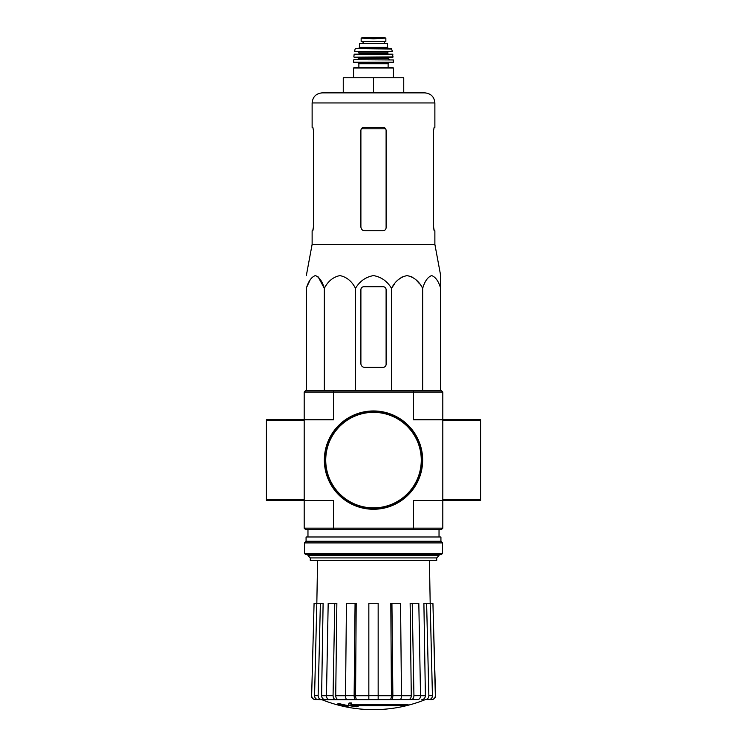 <?xml version="1.0" encoding="UTF-8"?>
<svg xmlns="http://www.w3.org/2000/svg" width="747" height="747" viewBox="0 0 747 747"><rect width="100%" height="100%" fill="white"/><g stroke="black" fill="none" stroke-linecap="round" stroke-linejoin="round"><path stroke-width="1.12" d="M333.844 390.793L305.448 390.793L304.188 392.054L304.188 500.443L333.498 500.443L333.498 528.166L413.502 528.166L413.502 500.443L442.812 500.443L442.812 392.054L441.552 390.793L333.844 390.793L333.498 392.054L413.502 392.054L413.502 419.786L480.629 419.786L480.629 500.443L442.812 500.443L442.812 528.166L441.552 529.427L413.156 529.427L413.502 528.166L442.812 528.166M304.188 528.166L333.498 528.166L333.844 529.427L305.448 529.427L304.188 528.166L304.188 500.443L266.371 500.443L266.371 419.786L333.498 419.786L333.498 392.054L304.188 392.054M408.039 705.149L350.707 705.149A136.299 11.877 -90 0 0 351.267 703.655A132.06 100.415 90 0 1 349.073 703.777A135.907 11.849 90 0 1 348.401 705.429A136.43 135.907 90 0 0 355.974 706.765A135.039 102.684 -90 0 0 358.121 706.653A136.047 135.534 -90 0 1 352.014 705.71L405.817 705.71A137.775 137.775 0 0 0 408.039 705.149L408.039 704.393L351.006 704.393M351.267 703.655L351.267 702.899A132.06 100.415 90 0 1 349.073 703.02A135.907 11.849 90 0 1 348.401 704.673L348.401 705.429M349.073 703.777L349.073 703.02M358.121 706.653L358.121 705.896A136.047 135.534 -90 0 1 356.702 705.71M348.046 706.662L348.046 705.598A136.962 136.962 0 0 1 337.961 703.291L337.961 704.356A137.271 137.271 0 0 0 348.046 706.662M348.046 706.354A136.962 136.962 0 0 1 337.961 704.048M424.95 699.752A138.634 138.634 0 0 1 373.5 709.65C355.721 709.622 338.568 706.317 322.05 699.752L415.192 699.566M331.808 699.566L400.028 699.566C400.924 699.332 401.41 698.043 401.475 695.69L400.551 603.277L391.932 603.277L392.866 695.69L401.475 695.69M425.36 699.566C427.527 699.332 428.694 698.034 428.862 695.69L432.429 695.69L430.188 603.277L432.924 603.277L435.352 695.69C435.174 698.034 433.904 699.332 431.561 699.566L427.807 699.566M398.59 699.566L417.853 699.566C419.515 699.332 420.402 698.043 420.533 695.69L418.815 603.277L412.223 603.277L413.941 695.69L420.533 695.69M345.525 695.69L354.134 695.69L355.068 603.277L346.449 603.277L345.525 695.69C345.59 698.034 346.076 699.332 346.972 699.566L368.841 699.566L368.841 695.69L378.159 695.69L378.159 603.277L368.841 603.277L368.841 695.69M326.467 695.69L333.059 695.69L334.777 603.277L328.185 603.277L326.467 695.69C326.598 698.034 327.485 699.332 329.147 699.566L348.41 699.566M322.05 699.752L318.073 699.566L321.64 699.566C319.473 699.332 318.306 698.043 318.138 695.69L320.379 603.277L323.106 603.277L321.612 695.718L326.467 695.718M311.648 695.69L314.076 603.277L311.648 695.69C311.826 698.034 313.096 699.332 315.439 699.566L321.546 699.566M317.578 560.427L316.831 603.277L314.076 603.277M318.073 699.566C315.906 699.332 314.739 698.034 314.571 695.69L318.138 695.69M320.379 603.277L316.812 603.277L314.571 695.69M325.113 699.566C322.965 699.341 321.798 698.053 321.612 695.718M333.059 695.69C333.19 698.043 334.086 699.332 335.739 699.566M338.4 699.566C336.748 699.341 335.861 698.053 335.72 695.718L345.525 695.718M334.777 603.277L336.86 603.277L335.72 695.718M354.134 695.69C354.209 698.043 354.694 699.332 355.591 699.566M357.029 699.566C356.132 699.341 355.656 698.053 355.572 695.718L368.841 695.718M355.068 603.277L356.198 603.277L355.572 695.718M378.159 695.69L378.159 699.566M391.409 699.566C392.306 699.332 392.791 698.034 392.866 695.69M391.932 603.277L390.802 603.277L391.428 695.718C391.344 698.053 390.868 699.341 389.971 699.566M411.261 699.566C412.914 699.332 413.81 698.034 413.941 695.69M412.223 603.277L410.14 603.277L411.28 695.718C411.139 698.053 410.252 699.341 408.6 699.566M420.533 695.718L425.388 695.718L423.894 603.277L426.621 603.277L428.862 695.69M425.388 695.718C425.202 698.053 424.035 699.341 421.887 699.566M432.429 695.69C432.261 698.043 431.094 699.332 428.927 699.566M426.621 603.277L430.188 603.277L429.422 560.427M432.924 603.277L435.529 695.69C435.352 698.034 434.091 699.332 431.747 699.566M333.844 529.427L413.156 529.427M413.156 390.793L413.502 392.054L442.812 392.054M310.285 557.916L436.715 557.916L436.715 560.427L310.285 560.427L310.285 557.916L307.969 555.591L439.031 555.591L439.031 554.638M440.674 286.699L440.674 275.587L434.875 244.372L434.875 230.739L434.128 230.739L433.568 227.714L433.568 130.417L434.128 127.392L433.568 130.417M394.565 283.869L391.503 288.351C395.116 281.264 400.308 277.016 407.087 275.587C413.857 277.006 419.048 281.255 422.671 288.351C424.763 281.264 427.76 277.016 431.673 275.587C435.585 277.006 438.582 281.255 440.674 288.351L440.674 390.793M398.086 279.892L402.231 276.848M407.087 275.587L411.942 276.848M416.088 279.892L419.609 283.869M306.942 286.699L310.126 279.892M318.129 276.848L324.329 288.351C322.237 281.255 319.23 277.006 315.327 275.587C311.415 277.016 308.418 281.264 306.326 288.351L306.326 390.793M391.503 390.793L391.503 288.351C387.31 281.255 381.306 276.997 373.491 275.587C365.675 277.006 359.68 281.264 355.497 288.351C351.874 281.255 346.683 277.006 339.913 275.587C333.134 277.016 327.942 281.264 324.329 288.351L324.329 390.793M355.497 288.351L355.497 390.793M422.671 288.351L422.671 390.793M360.894 289.724L360.894 363.574A3.782 3.782 0 0 0 364.676 367.356L383.08 367.356A3.025 3.025 0 0 0 386.106 364.331L386.106 289.724A3.025 3.025 0 0 0 383.08 286.699L363.92 286.699A3.025 3.025 0 0 0 360.894 289.724M403.744 92.861L403.744 77.744L343.256 77.744L343.256 92.861L322.209 92.861L424.791 92.861C430.916 93.459 434.278 96.821 434.875 102.946L312.125 102.946C312.722 96.821 316.084 93.459 322.209 92.861M373.5 77.744L373.5 92.861M386.106 227.714C385.919 229.562 384.91 230.571 383.08 230.739C384.901 230.571 385.91 229.562 386.106 227.714L386.106 130.417C385.919 128.577 384.91 127.569 383.08 127.392L363.92 127.392C362.099 127.569 361.09 128.577 360.894 130.417L360.894 226.957C361.128 229.264 362.388 230.524 364.676 230.739L383.08 230.739M434.875 244.372L312.125 244.372L312.125 230.739L312.872 230.739L313.432 227.714L313.432 130.417L312.872 127.392L312.125 127.392L312.125 102.946M313.432 226.957L312.76 230.739M434.24 230.739L433.568 226.957M434.875 102.946L434.875 127.392L434.128 127.392M324.73 460.115A48.77 48.77 0 0 0 397.89 502.348A48.77 48.77 0 0 0 397.89 417.872A48.77 48.77 0 0 0 324.73 460.115M324.347 460.115A49.153 49.153 0 0 0 398.076 502.675A49.153 49.153 0 0 0 398.076 417.545A49.153 49.153 0 0 0 324.347 460.115M304.44 553.378L305.7 554.638L441.3 554.638L442.56 553.378L442.56 542.91L304.44 542.91L304.44 553.378L442.56 553.378M304.44 542.91L306.074 541.276L440.926 541.276L442.56 542.91M306.074 541.276L306.074 536.99L440.926 536.99L440.926 541.276M361.146 41.44L361.146 38.097L361.146 41.44L385.854 41.44L385.854 38.097L373.5 38.807L366.973 38.433L380.027 38.433M361.146 38.097L366.973 38.433M359.634 47.369L359.634 43.457L387.366 43.457L387.366 47.369L388.627 48.63L358.373 48.63L359.634 47.369L387.366 47.369M354.087 67.529L392.913 67.529L393.417 68.033L353.583 68.033L354.087 67.529M388.123 63.747L358.877 63.747L358.877 67.529L388.123 67.529L388.123 63.747L389.131 62.739M392.903 62.739L393.408 62.234L353.592 62.234L354.097 62.739L392.903 62.739L357.869 62.739L358.877 63.747M353.901 59.723L393.352 59.956L353.901 59.723M365.937 57.202L392.894 57.202L392.605 54.176L354.395 54.176L392.857 54.391M388.375 54.176L387.87 53.672L359.13 53.672L358.625 51.655L381.063 51.655M392.371 51.356L354.629 51.356L392.371 51.356L391.409 48.63L355.591 48.63L391.904 49.022M363.042 41.44L363.042 43.457M401.475 695.718L411.28 695.718M378.159 695.718L391.428 695.718M361.361 128.811L385.639 128.811M325.739 460.115A47.761 47.761 0 0 0 397.385 501.48A47.761 47.761 0 0 0 397.385 418.75A47.761 47.761 0 0 0 325.739 460.115M304.188 420.542L266.371 420.542M304.188 499.687L266.371 499.687M480.629 420.542L442.812 420.542M480.629 499.687L442.812 499.687M357.365 59.723L358.625 58.462L388.375 58.462L389.635 59.723M358.625 58.462L358.625 57.706L388.375 57.706L388.879 57.202M354.106 57.202L393.146 56.921M359.13 52.159L387.87 52.159L388.375 51.655M363.107 41.44L363.107 43.457M361.146 38.06L365.115 37.359L381.885 37.359L385.854 38.06M439.031 536.99L439.031 529.427M307.969 555.591L307.969 554.638M307.969 536.99L307.969 529.427M436.715 557.916L439.031 555.591M311.471 695.69C311.648 698.034 312.909 699.332 315.253 699.566M312.125 244.372L306.326 275.587M393.417 77.744L393.417 68.033M353.583 77.744L353.583 68.033M353.592 62.234L353.648 59.956M393.408 62.234L393.352 59.956M388.375 58.462L388.375 57.706M358.625 57.706L358.121 57.202M353.854 56.921L354.143 54.391M359.13 53.672L358.625 54.176M387.87 53.672L387.87 52.159M354.629 51.356L355.096 49.022M384.49 41.44L384.49 43.457M381.885 37.359L365.18 37.35"/></g></svg>
